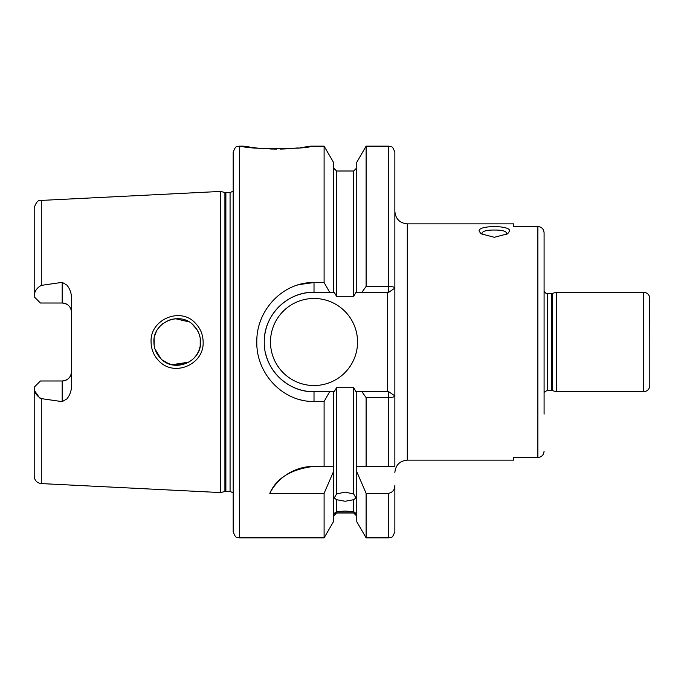 <?xml version="1.0" encoding="UTF-8"?>
<svg xmlns="http://www.w3.org/2000/svg" width="684" height="684" viewBox="0 0 684 684"><rect width="100%" height="100%" fill="white"/><g stroke="black" fill="none" stroke-linecap="round" stroke-linejoin="round"><path stroke-width="1.03" d="M479.082 230.97C478.15 225.156 510.563 225.156 509.606 230.978L507.699 233.791L494.344 237.288L480.997 233.791L479.082 230.97M506.186 234.732L506.784 233.338C506.04 231.081 501.894 229.978 494.344 230.038C486.803 229.978 482.656 231.072 481.912 233.338L482.502 234.732M193.726 325.533C180.448 310.579 152.814 322.061 153.9 342C153.977 348.37 156.251 353.876 160.74 358.502C174.215 373.396 201.583 361.913 200.54 342C200.446 335.613 198.172 330.124 193.726 325.533M151.078 342C149.864 319.3 180.747 306.483 195.53 323.344C200.489 328.525 203.02 334.75 203.131 342C204.294 364.623 173.753 377.525 158.714 360.699C153.738 355.509 151.19 349.267 151.078 342M239.4 537.872C237.562 536.683 236.142 540.155 233.184 531.656L233.184 152.344C236.142 143.845 237.562 147.317 239.4 146.128L239.4 537.872L324.105 537.872L333.45 521.687L333.45 466.36L324.105 466.36L324.105 401.474L314.016 401.474C283.236 402.141 256.167 373.943 256.808 342C256.243 309.98 283.15 281.911 314.016 282.526L324.105 282.526L324.105 146.128L310.451 146.128C312.52 149.386 240.871 149.377 242.965 146.128L258.099 148.206M259.304 148.325L263.827 148.685M269.966 149.001L276.678 149.121M280.397 149.086L283.304 149.009M283.552 149.001L286.092 148.89M289.426 148.693L298.241 147.898M300.627 147.616L304.85 147.034M305.568 146.932L309.048 146.367M314.016 466.36A49.744 49.744 0 0 0 269.795 493.326C276.421 478.142 291.162 469.156 314.016 466.36L333.45 466.36L333.45 391.744L334.16 391.744L336.562 387.691L336.562 494.01L334.228 497.935L336.562 499.705L336.562 511.632L334.228 513.402L336.562 513L333.45 516.112M336.562 494.01L345.112 492.07L353.662 494.01L353.662 387.691L356.056 391.744L388.768 391.744L388.64 397.575L366.111 397.575L361.947 391.744M356.766 516.112L353.662 513L355.988 513.402L353.662 511.632L353.662 499.705L345.112 501.261L336.562 499.705M336.562 511.632L345.112 511.059L353.662 511.632M353.662 512.803L336.562 512.803M62.184 282.355L41.288 285.382C36.748 287.93 34.38 291.495 34.2 296.069L34.2 296.796L40.416 303.012L62.184 303.012A9.328 9.328 0 0 1 71.512 312.34C71.059 306.765 67.947 303.662 62.184 303.012L62.184 282.355L66.895 285.1C69.819 288.725 71.358 292.906 71.512 297.634L71.512 386.366C71.358 391.077 69.819 395.258 66.895 398.9L62.184 401.645L62.184 380.988A9.328 9.328 0 0 0 71.512 371.66C71.05 377.243 67.938 380.347 62.184 380.988L40.416 380.988L34.2 387.204L34.2 387.931C34.38 392.505 36.748 396.07 41.288 398.618L62.184 401.645M270.488 342A43.528 43.528 0 0 0 314.016 385.528A43.528 43.528 0 0 0 357.544 342A43.528 43.528 0 0 0 314.016 298.472A43.528 43.528 0 0 0 270.488 342M324.105 282.526L329.645 292.256L314.016 292.256A49.744 49.744 0 0 0 264.597 336.314M298.976 284.621L314.016 282.526L314.016 292.256C287.271 291.658 263.691 315.333 264.272 342C263.622 368.608 287.348 392.385 314.016 391.744L329.645 391.744L324.105 401.474M200.07 346.626L198.958 350.439M197.035 354.295L194.35 357.817L190.845 360.921M188.972 362.135L171.923 364.709M168.717 363.717L162.698 360.246M160.74 358.502L154.935 348.874M154.165 345.531L154.156 338.546M196.983 354.372L198.77 350.901M200.19 345.993L200.207 338.118M168.127 363.478L172.565 364.846M175.6 365.265L188.989 362.127M407.288 460.144L407.288 223.856L513.624 223.856L513.624 226.507L537.872 226.507L537.872 457.493C541.685 457.083 543.763 454.963 544.088 451.132C543.754 454.963 541.685 457.083 537.872 457.493L513.624 457.493L513.624 460.144L407.288 460.144C399.738 460.879 395.591 465.026 394.856 472.584M649.8 304.123L649.8 342L649.732 299.558M224.916 192.537L225.874 192.666L225.874 491.334L224.916 491.463L224.916 192.537L220.744 191.426L220.744 492.574L41.288 483.588C36.953 482.981 34.593 480.493 34.2 476.132L34.2 387.931M544.088 392.548L544.806 391.573L547.422 390.504L547.422 293.496L552.364 293.368L556.528 292.256L556.528 391.744L643.584 391.744L643.584 292.256C647.355 292.624 649.432 294.693 649.8 298.472M298.361 284.8L297.497 285.057M649.8 342L649.8 385.528C649.432 389.307 647.355 391.376 643.584 391.744M537.872 226.507C541.685 226.908 543.754 229.037 544.088 232.868L544.088 414.145M353.662 499.705L355.988 497.935L353.662 494.01M353.662 387.691L336.562 387.691M39.612 397.977L34.756 390.94M299.028 399.396L300.379 399.755M324.105 537.872L324.105 493.326L333.45 471.704M269.795 493.326L324.105 493.326M366.111 286.425L366.111 146.128L356.766 162.313L356.766 292.256L361.947 292.256L366.111 286.425L388.64 286.425L388.64 146.128C390.453 147.317 391.872 143.82 394.856 152.344L394.856 466.36L366.111 466.36L366.111 397.575M333.45 391.744L329.645 391.744M356.766 471.704L366.111 493.326L366.111 537.872L356.766 521.687L356.766 466.36L366.111 466.36L356.766 466.36L356.766 391.744M388.768 391.744L394.856 395.856C394.394 396.951 392.325 397.524 388.64 397.575L388.64 466.36M329.645 292.256L333.45 292.256L333.45 162.313L324.105 146.128M336.562 296.309L353.662 296.309L353.662 171L336.562 171L336.562 296.309L334.16 292.256L333.45 292.256M361.947 292.256L388.768 292.256L388.64 286.425C392.325 286.476 394.394 287.049 394.856 288.144L394.856 211.416C395.591 218.974 399.738 223.121 407.288 223.856M366.111 493.326L388.64 493.326C392.796 492.369 394.865 489.65 394.856 485.187L394.856 531.656L394.856 485.187M356.766 292.256L356.056 292.256L353.662 296.309M34.2 296.069L34.2 207.868C36.055 202.131 38.415 199.642 41.288 200.412L41.288 285.382M544.088 269.855L544.088 232.868M200.104 337.554L198.967 333.578M196.958 329.594L192.067 324.028M196.975 329.62L198.805 333.185M168.726 320.283L172.924 319.077M175.531 318.744L188.904 321.822M175.455 318.753L171.752 319.334M168.768 320.266L162.672 323.78M160.347 325.9L157.859 329.004M156.2 331.894L154.917 335.194M387.392 391.744L387.392 292.256M265.691 353.799A49.744 49.744 0 0 0 314.016 391.744L314.016 401.474M394.856 288.144L388.768 292.256M225.874 192.666L230.072 192.666L230.072 491.334L233.184 493.002M552.364 293.368L552.364 390.632L556.528 391.744M551.398 293.496L551.398 390.504L552.364 390.632M41.288 398.618L41.288 483.588M366.111 537.872L388.64 537.872L388.64 493.326M62.184 303.012A9.328 9.328 0 0 1 71.512 312.34M41.288 200.412L220.744 191.426M556.528 292.256L643.584 292.256M239.4 146.128L242.965 146.128M353.662 513L336.562 513M366.111 146.128L388.64 146.128M353.662 171L356.766 167.888M336.562 171L333.45 167.888M388.64 537.872C390.555 536.538 391.693 540.403 394.856 531.656M547.422 293.496L545.704 293.077L544.088 291.452M547.422 390.504L551.398 390.504M224.916 491.463L220.744 492.574M225.874 491.334L230.072 491.334M230.072 192.666L233.184 190.998"/></g></svg>
